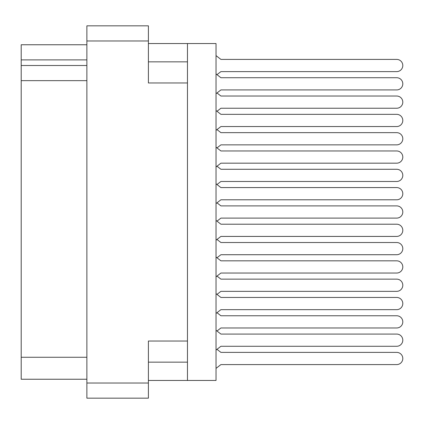 <?xml version="1.0" encoding="UTF-8"?>
<svg xmlns="http://www.w3.org/2000/svg" width="424" height="424" viewBox="0 0 424 424"><rect width="100%" height="100%" fill="white"/><g stroke="black" fill="none" stroke-linecap="round" stroke-linejoin="round"><path stroke-width="0.64" d="M187.461 341.029L148.4 341.029L148.4 398.163L86.878 398.163L86.878 25.838L148.4 25.838L148.4 82.972L187.461 82.972L187.461 380.461L148.4 380.461M187.461 380.461L216.028 380.461L216.028 43.54L187.461 43.54L187.461 82.972M148.4 43.54L187.461 43.54M86.878 59.895L21.2 59.895L21.2 44.759L86.878 44.759M86.878 379.241L21.2 379.241L21.2 357.268L86.878 357.268M86.878 80.65L21.2 80.65L21.2 357.268M21.2 59.895L21.2 65.513L86.878 65.513M21.2 80.65L21.2 65.513M216.028 350.076L220.909 346.281L396.694 346.281A6.106 6.106 0 0 0 402.8 340.175A6.106 6.106 0 0 0 396.694 334.075L220.909 334.075L216.028 330.275M216.028 93.725L220.909 89.925L396.694 89.925A6.106 6.106 0 0 0 402.8 83.825A6.106 6.106 0 0 0 396.694 77.719L220.909 77.719L216.028 73.924M216.987 74.666L220.909 71.614L396.694 71.614A6.106 6.106 0 0 0 402.8 65.513A6.106 6.106 0 0 0 396.694 59.408L220.909 59.408L216.028 55.613M216.028 368.387L220.909 364.592L396.694 364.592A6.106 6.106 0 0 0 402.8 358.487A6.106 6.106 0 0 0 396.694 352.386L220.909 352.386L216.987 349.334M220.909 364.592L396.694 364.592L220.909 364.592M396.694 352.386L220.909 352.386L396.694 352.386M220.909 89.925L396.694 89.925M396.694 77.719L220.909 77.719M216.028 130.348L220.909 126.548L396.694 126.548A6.106 6.106 0 0 0 402.8 120.448A6.106 6.106 0 0 0 396.694 114.342L220.909 114.342L216.028 110.542M220.909 126.548L396.694 126.548M396.694 114.342L220.909 114.342M216.028 166.971L220.909 163.171L396.694 163.171A6.106 6.106 0 0 0 402.8 157.066A6.106 6.106 0 0 0 396.694 150.965L220.909 150.965L216.028 147.165M220.909 163.171L396.694 163.171M396.694 150.965L220.909 150.965M216.028 203.589L220.909 199.794L396.694 199.794A6.106 6.106 0 0 0 402.8 193.689A6.106 6.106 0 0 0 396.694 187.583L220.909 187.583L216.028 183.788M220.909 199.794L396.694 199.794M396.694 187.583L220.909 187.583M216.028 240.212L220.909 236.417L396.694 236.417A6.106 6.106 0 0 0 402.8 230.312A6.106 6.106 0 0 0 396.694 224.206L220.909 224.206L216.028 220.411M220.909 236.417L396.694 236.417M396.694 224.206L220.909 224.206M216.028 276.835L220.909 273.035L396.694 273.035A6.106 6.106 0 0 0 402.8 266.935A6.106 6.106 0 0 0 396.694 260.829L220.909 260.829L216.028 257.029M220.909 273.035L396.694 273.035M396.694 260.829L220.909 260.829M216.028 313.458L220.909 309.658L396.694 309.658A6.106 6.106 0 0 0 402.8 303.552A6.106 6.106 0 0 0 396.694 297.452L220.909 297.452L216.028 293.652M220.909 309.658L396.694 309.658M396.694 297.452L220.909 297.452M220.909 346.281L396.694 346.281M396.694 334.075L220.909 334.075M220.909 71.614L396.694 71.614L220.909 71.614M396.694 59.408L220.909 59.408L396.694 59.408M216.987 111.289L220.909 108.237L396.694 108.237A6.106 6.106 0 0 0 402.8 102.136A6.106 6.106 0 0 0 396.694 96.031L220.909 96.031L216.987 92.978M220.909 108.237L396.694 108.237L220.909 108.237M396.694 96.031L220.909 96.031L396.694 96.031M216.987 147.912L220.909 144.86L396.694 144.86A6.106 6.106 0 0 0 402.8 138.754A6.106 6.106 0 0 0 396.694 132.654L220.909 132.654L216.987 129.601M220.909 144.86L396.694 144.86L220.909 144.86M396.694 132.654L220.909 132.654L396.694 132.654M216.987 184.535L220.909 181.483L396.694 181.483A6.106 6.106 0 0 0 402.8 175.377A6.106 6.106 0 0 0 396.694 169.277L220.909 169.277L216.987 166.224M220.909 181.483L396.694 181.483M396.694 169.277L220.909 169.277M216.987 221.153L220.909 218.106L396.694 218.106A6.106 6.106 0 0 0 402.8 212A6.106 6.106 0 0 0 396.694 205.894L220.909 205.894L216.987 202.847M220.909 218.106L396.694 218.106M396.694 205.894L220.909 205.894M216.987 257.776L220.909 254.723L396.694 254.723A6.106 6.106 0 0 0 402.8 248.623A6.106 6.106 0 0 0 396.694 242.517L220.909 242.517L216.987 239.465M220.909 254.723L396.694 254.723M396.694 242.517L220.909 242.517M216.987 294.399L220.909 291.346L396.694 291.346A6.106 6.106 0 0 0 402.8 285.246A6.106 6.106 0 0 0 396.694 279.14L220.909 279.14L216.987 276.088M220.909 291.346L396.694 291.346L220.909 291.346M396.694 279.14L220.909 279.14L396.694 279.14M216.987 331.022L220.909 327.969L396.694 327.969A6.106 6.106 0 0 0 402.8 321.864A6.106 6.106 0 0 0 396.694 315.763L220.909 315.763L216.987 312.711M220.909 327.969L396.694 327.969L220.909 327.969M396.694 315.763L220.909 315.763L396.694 315.763M148.4 40.974L86.878 40.974M86.878 383.026L148.4 383.026M148.4 362.149L187.461 362.149M187.461 61.851L148.4 61.851"/></g></svg>

